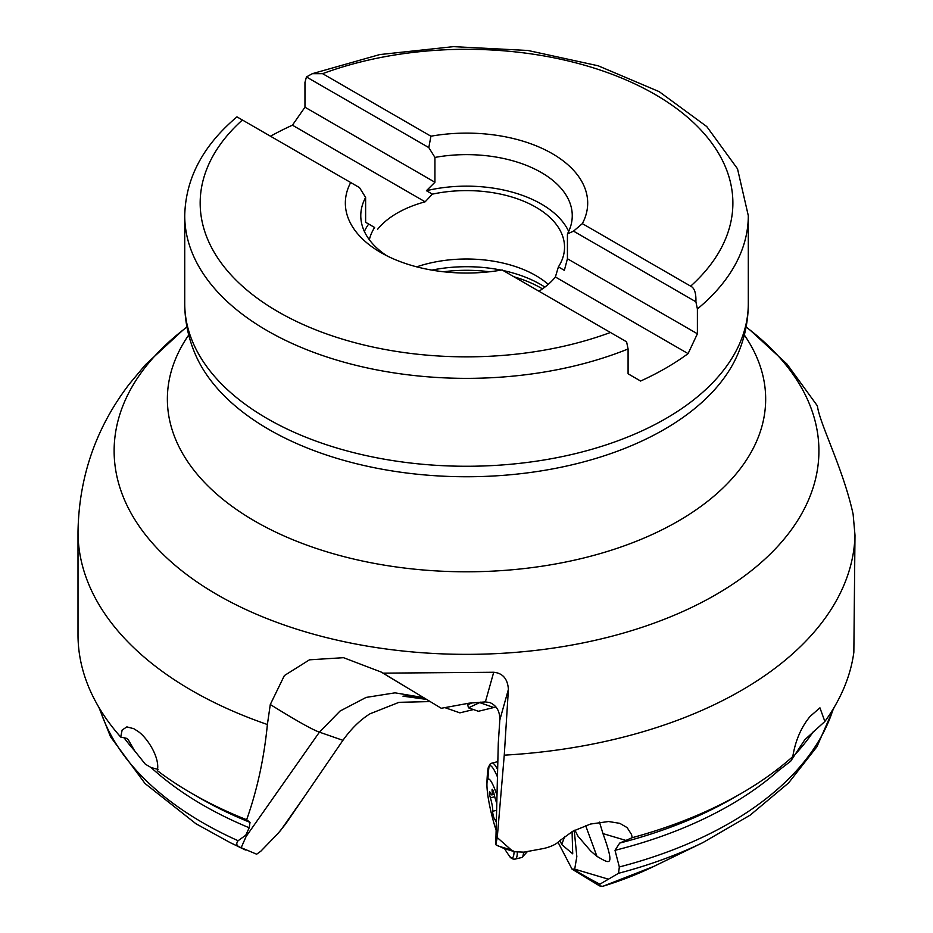 <?xml version="1.0" encoding="UTF-8"?>
<svg xmlns="http://www.w3.org/2000/svg" width="933" height="933" viewBox="0 0 933 933"><rect width="100%" height="100%" fill="white"/><g stroke="black" fill="none" stroke-linecap="round" stroke-linejoin="round"><path stroke-width="1.4" d="M430.44 701.581L398.997 702.327L370.004 713.803C360.231 719.868 351.205 728.708 342.924 740.324L285.708 823.886L278.267 833.181L260.774 851.258L256.645 854.196L239.536 847.001C236.446 845.625 235.967 843.537 238.113 840.726L245.776 835.198L249.204 827.758L250.021 822.381L246.639 819.734C257.135 790.204 264.051 758.471 267.386 724.509L270.29 704.508L284.378 675.562L309.476 659.818L343.519 657.683L381.235 672.075L441.286 708.275L469.136 703.167L485.382 701.908L489.848 702.572C496.613 705.511 499.936 711.308 499.82 719.984L498.292 743.088L495.773 844.715L497.254 837.577L511.284 849.951L514.783 851.759L523.926 852.144L543.916 848.447C551.275 846.651 556.488 844.132 559.532 840.866L572.722 831.291L590.484 824.049L608.561 821.518L619.815 823.349L627.139 827.618L631.548 834.534L632.212 837.694L619.71 843.07L615.01 850.325L619.337 866.967L618.532 873.288L599.931 884.157L597.621 883.05C580.583 873.871 572.944 869.241 574.705 869.148L576.827 856.564L574.238 830.475M558.004 842.219L572.069 869.183L599.557 885.895L599.931 884.157M599.557 885.895L602.8 886.315L653.648 866.489L703.027 842.534A367.649 212.257 180 0 1 618.532 873.288M572.069 869.183L574.705 869.148L607.815 879.003M574.891 830.137L577.994 836.19L590.694 851.001L596.945 856.389C609.062 863.13 615.815 869.299 602.963 833.601L599.487 822.136M572.081 831.653L572.71 853.823L561.736 844.563L559.998 840.423M632.212 837.694A388.513 224.305 0 0 0 741.245 793.412A388.513 224.305 0 0 0 792.793 756.581C795.394 740.58 801.179 727.18 810.147 716.369L819.932 707.82L824.865 721.477L804.771 739.764L790.683 761.211L779.032 770.168L775.79 770.576M158.085 769.398L151.134 767.579L145.315 764.174L134.539 750.692L128.299 739.787L126.526 738.33L120.719 737.058L122.13 730.061L126.853 726.877L133.862 728.72L137.711 731.192C146.376 736.697 160.243 757.036 157.35 770.646A388.513 224.305 0 0 0 191.801 793.412A388.513 224.305 0 0 0 246.639 819.734M426.917 699.458L402.986 696.17L409.202 695.656L424.725 698.164M473.439 709.558L459.899 712.859L444.423 707.471M245.776 835.198L246.114 836.481L241.146 847.759M824.865 721.477A388.513 224.305 0 0 0 853.847 652.295L854.99 535.18L853.112 514.153C843.07 468.179 819.64 423.874 817.39 405.878L786.951 364.033L750.19 330.189A352.394 203.452 0 0 1 696.298 605.155A352.394 203.452 0 0 1 217.342 594.764A352.394 203.452 0 0 1 182.856 330.189L145.478 364.698L129.384 383.964C96.041 427.501 78.92 476.821 78.01 531.915A388.513 224.305 0 0 0 191.801 690.525A388.513 224.305 0 0 0 267.386 724.509M497.254 837.577L504.263 755.159A388.513 224.305 0 0 0 854.99 535.18M78.01 531.915L78.01 634.813A388.513 224.305 0 0 0 120.719 737.058M382.927 673.148L493.709 672.261C502.759 673.136 507.657 678.851 508.403 689.382L504.263 755.159M495.773 844.715L504.298 848.633M480.693 702.141L468.483 707.832L478.407 711.284L495.983 706.981M479.714 702.619L493.825 707.529M468.483 707.832L467.725 704.858L472.028 702.852M695.901 301.791L573.527 231.139L567.427 233.926L567.427 258.756L697.394 333.781L697.394 308.951A281.789 162.692 0 0 0 748.301 215.675L737.513 168.791L706.771 126.561L659.165 91.644L598.17 65.788L527.938 50.475L453.38 46.65L379.754 54.569L312.24 73.707L322.62 73.672L430.918 136.206A121.173 69.963 180 0 1 552.208 153.607A121.173 69.963 180 0 1 582.344 223.628L690.653 286.163C694.432 287.865 696.181 293.079 695.901 301.791L697.394 308.951M697.394 333.781L688.087 353.619A281.789 162.692 0 0 1 640.609 381.037L628.084 373.795L628.084 348.965L626.591 341.816L502.117 269.952A121.173 69.963 180 0 1 380.839 252.54A121.173 69.963 180 0 1 350.691 182.518L237.134 116.963M350.691 182.518L359.508 187.615L365.619 197.434L365.619 222.264L374.634 227.477A98.023 56.586 0 0 0 369.351 239.758M270.512 136.23A281.789 162.692 0 0 1 292.426 125.185L304.963 107.213L304.963 82.384L306.444 76.949L428.818 147.601L434.93 157.42L434.93 182.25L426.428 190.705L432.376 194.146L425.145 201.808A98.023 56.586 180 0 0 377.667 229.226M292.426 125.185L425.145 201.808M538.971 291.224A98.023 56.586 180 0 0 555.38 276.996L688.087 353.619M304.963 107.213L434.93 182.25M306.444 76.949L312.24 73.707M365.619 197.434A105.732 61.042 0 0 0 360.779 215.675A105.732 61.042 0 0 0 386.67 255.689M573.527 231.139L582.344 223.628M567.427 233.926A105.732 61.042 0 0 0 572.256 215.675A105.732 61.042 0 0 0 434.93 157.42M430.918 136.206L428.818 147.601M555.38 276.996L558.4 266.896L564.36 270.337L567.427 258.756M426.428 190.705A105.732 61.042 180 0 1 568.675 231.431M364.371 231.431A105.732 61.042 180 0 1 368.687 224.037M416.724 266.85A98.023 56.586 0 0 1 535.834 275.585A98.023 56.586 180 0 1 548.242 284.355M558.4 266.896A98.023 56.586 0 0 0 564.535 247.187A98.023 56.586 0 0 0 535.834 207.173A98.023 56.586 0 0 0 432.376 194.146M523.565 852.202A49.391 7.406 76.3 0 1 522.188 857.205A49.391 7.406 -103.7 0 0 522.188 857.205A49.391 7.406 -103.7 0 1 521.605 857.532L515.343 859.06A49.391 7.406 -103.7 0 0 515.914 858.733A49.391 7.406 -103.7 0 0 517.36 852.295M497.452 776.944A47.49 7.114 -103.7 0 0 489.125 765.9A123.483 121.652 46.5 0 0 487.959 779.277A34.731 5.201 76.3 0 1 496.997 795.313M487.959 779.277A34.731 5.201 -103.7 0 0 486.933 784.536A34.731 5.201 -103.7 0 0 496.134 830.218M496.624 810.31L492.682 811.267A4.502 0.676 -103.7 0 0 493.347 815.85A4.502 0.676 -103.7 0 0 494.84 819.652A10.683 1.598 -103.7 0 1 496.333 822.265M492.682 811.267A10.683 1.598 -103.7 0 0 490.385 797.808A4.502 0.676 -103.7 0 1 489.58 791.814A4.502 0.676 -103.7 0 1 490.245 792.723A10.683 1.598 -103.7 0 0 491.831 794.893A10.683 1.598 -103.7 0 0 492.123 790.939A4.502 0.676 -103.7 0 1 492.251 789.283A4.502 0.676 -103.7 0 1 494.14 794.251A10.683 1.598 -103.7 0 0 496.799 803.266M602.566 886.35A290.886 167.94 0 0 0 653.648 866.489M239.536 847.001A367.649 212.257 180 0 1 230.008 842.534L195.93 823.746L145.035 783.522L110.502 736.732L98.956 707.482M599.744 884.332L597.621 883.05M619.337 866.967A372.605 215.126 0 0 0 833.227 708.893M99.808 708.893A372.605 215.126 0 0 0 238.113 840.726M602.963 833.601L625.938 840.435M813.541 731.355A372.605 215.126 180 0 1 796.047 753.421M779.032 770.168A372.605 215.126 180 0 1 615.01 850.325M249.204 827.758A372.605 215.126 180 0 1 151.134 767.579M134.539 750.692A372.605 215.126 180 0 1 123.797 737.432M619.71 843.07A377.13 217.739 0 0 0 733.198 798.065L741.245 793.412M191.801 793.412L199.849 798.065A377.13 217.739 0 0 0 250.021 822.381M342.924 740.324L319.413 732.148L246.114 836.481M423.885 697.662L395.044 692.834L366.109 697.418L340.044 711.051L319.413 732.148A293.289 12.327 -144.9 0 1 270.29 704.508M302.584 799.196L280.238 831.011M561.736 844.563L564.722 836.446M485.382 701.908L493.709 672.261M499.82 719.984L508.403 689.382M498.117 846.021L511.284 849.951M596.945 856.389L585.632 825.553M188.734 334.994A299.143 172.71 0 0 0 254.989 521.209A299.143 172.71 180 0 0 631.151 543.286A299.143 172.71 180 0 0 744.312 334.994M748.301 303.575A281.789 162.692 0 0 1 574.355 453.881A281.789 162.692 0 0 1 267.27 418.614A281.789 162.692 0 0 1 184.734 303.575C184.792 320.625 188.139 337.105 194.764 353.024A279.457 161.339 0 0 0 268.914 429.495A279.457 161.339 0 0 0 542.423 470.687A279.457 161.339 0 0 0 738.283 353.024C744.907 337.105 748.243 320.625 748.301 303.575L748.301 215.675M184.734 303.575L184.734 215.675A281.789 162.692 0 0 0 267.27 330.714A281.789 162.692 0 0 0 628.084 348.965M242.393 119.995A266.348 153.77 0 0 0 278.186 311.809A266.348 153.77 0 0 0 610.427 332.475M690.653 286.163A266.348 153.77 0 0 0 654.861 94.338A266.348 153.77 0 0 0 322.62 73.672M431.886 270.115A104.578 60.377 180 0 1 501.161 270.115M503.12 270.523A104.578 60.377 180 0 1 540.475 284.39A104.578 60.377 180 0 1 544.884 287.107M443.513 271.76A105.732 61.042 180 0 1 489.522 271.76M513.978 276.798A105.732 61.042 180 0 1 541.292 288.18A105.732 61.042 180 0 1 542.481 288.88M497.639 769.608A49.391 7.406 -103.7 0 0 491.959 763.077L490.035 764.139L487.936 769.352A123.483 123.483 0 0 0 486.933 784.536M504.601 848.727A123.483 123.483 0 0 0 508.87 855.328A47.49 7.114 -103.7 0 0 512.707 857.567A47.49 7.114 -103.7 0 0 514.083 851.549M489.125 765.9A47.49 7.114 -103.7 0 0 487.936 769.352M496.403 819.279L494.84 819.652M494.735 796.759L490.385 797.808M493.125 790.706L492.123 790.939M245.426 850.01L230.008 842.534M703.027 842.534L750.202 815.115L788.595 782.927L816.935 746.727L834.079 707.482M504.158 848.587L514.783 851.759M387.557 675.982L407.593 688.018M186.938 326.982L182.856 330.189M746.097 326.982L750.19 330.189M236.97 116.858C202.962 145.548 185.562 178.495 184.734 215.675M522.177 857.205L527.46 851.537M497.837 761.643L491.959 763.077M515.343 859.06C512.695 859.503 510.538 858.255 508.87 855.328M494.163 794.321L491.831 794.893"/></g></svg>
